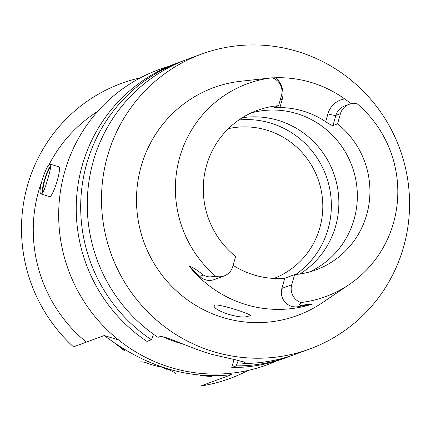 <?xml version="1.0" encoding="UTF-8"?>
<svg xmlns="http://www.w3.org/2000/svg" width="431" height="431" viewBox="0 0 431 431"><rect width="100%" height="100%" fill="white"/><g stroke="black" fill="none" stroke-linecap="round" stroke-linejoin="round"><path stroke-width="0.65" d="M183.256 344.143A132.252 129.365 -110.2 0 1 162.929 336.832M183.8 60.663A157.056 153.625 69.8 0 0 180.497 61.832A157.056 153.625 69.8 0 0 81.545 190.448A157.056 153.625 69.8 0 0 151.405 339.768L153.511 334.251M151.405 339.768L146.949 341.406A157.056 153.625 -110.2 0 1 77.09 192.086A157.056 153.625 -110.2 0 1 176.042 63.47L180.497 61.832M231.765 367.519L236.22 365.881A157.056 153.625 69.8 0 0 288.937 356.631L284.482 358.269A157.056 153.625 -110.2 0 1 231.765 367.519L234.044 359.529M238.332 360.364L236.22 365.881M243.165 361.399L242.793 363.462L245.137 362.385L236.096 359.933L212.828 354.621A157.056 153.625 -110.2 0 1 203.254 351.674C183.186 344.827 163.538 335.07 159.61 336.746L157.978 337.349A157.056 153.625 69.8 0 1 88.118 188.029A157.056 153.625 69.8 0 1 187.07 59.413L201.315 54.177A157.056 153.625 -110.2 0 1 298.274 51.715A157.056 153.625 -110.2 0 1 409.45 197.667A157.056 153.625 -110.2 0 1 309.749 348.975A157.056 153.625 -110.2 0 1 212.839 351.454A157.056 153.625 -110.2 0 1 101.614 205.506A157.056 153.625 -110.2 0 1 201.315 54.177M288.937 356.631A157.056 153.625 69.8 0 0 292.207 355.386M242.793 363.462A157.056 153.625 69.8 0 0 295.51 354.212L309.749 348.975M272.618 77.887L275.856 77.752A114.926 112.416 -110.2 0 1 344.703 98.947A21.361 20.893 69.8 0 0 327.932 113.827A6.988 0.867 -164.1 0 0 335.878 115.352A14.374 14.061 -110.2 0 1 344.461 106.031L349.04 104.35A14.374 14.061 69.8 0 1 357.428 103.984A113.401 110.923 -110.2 0 1 349.18 284.552L322.517 302.616A121.375 118.724 -110.2 0 1 222.536 317.405A121.375 118.724 -110.2 0 1 136.864 190.227A121.375 118.724 -110.2 0 1 241.074 81.211L269.106 78.146M349.18 284.552A113.401 110.923 -110.2 0 1 300.876 302.514C300.752 303.521 297.444 305.283 301.732 305.347C308.316 304.286 311.823 303.871 312.26 304.119A115.923 113.391 -110.2 0 1 189.187 266.223C192.528 267.145 197.258 270.092 203.373 275.064C209.859 278.313 211.977 276.19 215.769 276.314A113.401 110.923 -110.2 0 1 179.732 157.245A113.401 110.923 -110.2 0 1 272.322 77.779L267.479 78.307M344.703 98.947L351.313 103.726M246.327 316.758L250.346 315.632C251.968 314.161 214.099 302.002 214.261 305.687C212.127 309.41 236.016 318.552 246.327 316.758M189.187 266.223L199.725 276.406A14.374 14.061 69.8 0 0 214.32 279.563L224.152 275.948A14.374 14.061 69.8 0 0 232.74 266.627L235.638 256.45A84.966 83.108 -110.2 0 1 204.192 176.354A84.966 83.108 -110.2 0 1 257.264 110.406A84.966 83.108 -110.2 0 1 278.582 105.687L281.481 95.51A14.374 14.061 -110.2 0 0 272.322 77.779M215.769 276.314A14.374 14.061 69.8 0 0 224.152 275.948M300.876 302.514A14.374 14.061 -110.2 0 1 291.712 284.783L294.61 274.612L284.778 278.227L281.879 288.404L291.712 284.783M312.26 304.119L298.09 306.689A14.374 14.061 -110.2 0 1 281.879 288.404M349.04 104.35A14.374 14.061 69.8 0 0 340.458 113.671L337.559 123.842L332.98 125.529C331.757 125.448 329.327 124.171 325.691 121.693A84.966 83.108 69.8 0 0 279.886 107.588L274.008 107.367L278.582 105.687M233.112 265.313A84.966 83.108 69.8 0 0 284.778 278.227M294.61 274.612A84.966 83.108 69.8 0 0 315.928 269.892A84.966 83.108 69.8 0 0 369.006 203.938A84.966 83.108 69.8 0 0 337.559 123.842M251.068 112.981A84.966 83.108 -110.2 0 1 352.008 166.086A84.966 83.108 -110.2 0 1 309.539 271.945M242.319 117.717A84.966 83.108 -110.2 0 1 288.657 124.3A84.966 83.108 -110.2 0 1 338.626 196.374A84.966 83.108 -110.2 0 1 299.809 274.008M295.736 274.509A84.966 83.108 69.8 0 0 328.099 228.985A84.966 83.108 69.8 0 0 238.893 119.974M276.842 360.849A157.207 153.77 -110.2 0 1 237.858 372.346A157.207 153.77 -110.2 0 1 170.126 367.293A157.207 153.77 -110.2 0 1 58.681 215.861A157.207 153.77 -110.2 0 1 168.553 66.455M48.11 177.771C50.492 169.695 51.246 165.175 50.373 164.206C46.99 162.158 36.63 193.621 41.193 194.015C43.035 193.303 45.341 187.889 48.11 177.771M41.193 194.015L49.646 196.617A15.597 2.602 -72.9 0 0 57.28 180.594A15.597 2.602 -72.9 0 0 58.826 166.808L50.373 164.206M50.804 165.725A14.724 2.457 -72.9 0 0 44.749 179.102A14.724 2.457 -72.9 0 0 42.459 193.158M43.439 191.434A12.477 2.08 107.1 0 1 46.225 175.821A12.477 2.08 107.1 0 1 50.589 167.627M200.636 386.025A157.207 153.77 69.8 0 0 200.674 386.02A157.207 153.77 69.8 0 0 248.089 370.423M140.452 77.801A157.207 153.77 69.8 0 0 26.167 190.475A157.207 153.77 69.8 0 0 73.545 346.912M97.665 111.381A142.235 139.127 69.8 0 0 48.584 165.569M41.419 182.297A142.235 139.127 69.8 0 0 86.351 342.128M231.447 374.701L200.674 386.02L231.447 374.701M118.568 339.946L104.302 335.555C145.123 366.382 187.496 379.431 231.42 374.706L227.687 373.542M73.48 346.863L104.259 335.544M211.303 376.441L199.952 375.622L211.826 376.462A59.548 7.397 -164.1 0 0 211.901 375.854M211.761 376.57L199.962 375.606M124.446 350.392L117.205 344.892M123.923 350.311L116.338 344.315M119.446 346.362L124.586 350.505L123.886 350.398M175.347 373.801A23.727 2.947 -164.1 0 0 158.048 365.876M139.579 362.094A13.916 1.729 15.9 0 1 146.157 362.579M160.434 366.646A13.916 1.729 15.9 0 1 166.28 369.701A13.916 1.729 15.9 0 1 166.01 370.057M144.967 362.347A12.477 1.552 -164.1 0 0 161.566 367.077M244.425 362.864L244.695 361.916M199.725 276.406L203.373 275.064M298.09 306.689L301.732 305.347M332.98 125.529L335.878 115.352L340.458 113.671M280.441 99.173A6.988 0.867 -164.1 0 0 282.127 99.723A21.361 20.893 69.8 0 0 275.856 77.752M327.932 113.827L325.691 121.693M279.886 107.588L282.127 99.723M273.938 278.415A78.48 76.761 69.8 0 0 319.797 227.907A78.48 76.761 69.8 0 0 228.398 128.654"/></g></svg>
